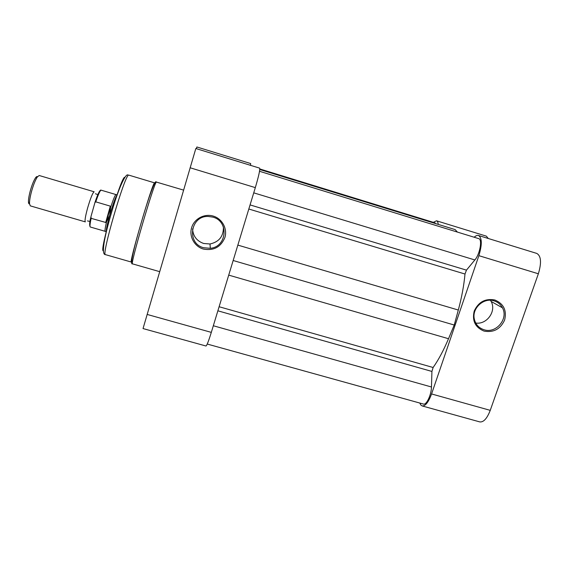 <?xml version="1.0" encoding="UTF-8"?>
<svg xmlns="http://www.w3.org/2000/svg" width="569" height="569" viewBox="0 0 569 569"><rect width="100%" height="100%" fill="white"/><g stroke="black" fill="none" stroke-linecap="round" stroke-linejoin="round"><path stroke-width="0.85" d="M494.859 299.991C503.679 303.732 506.929 310.425 504.618 320.062C500.393 329.117 493.543 332.794 484.063 331.108C475.236 327.445 471.95 320.774 474.205 311.087C478.429 301.954 485.314 298.256 494.859 299.991M484.041 329.75C496.019 333.882 508.722 318.782 502.441 307.808C500.606 304.358 497.818 302.039 494.063 300.852C483.806 297.338 471.914 308.128 474.262 318.789C475.456 324.33 478.721 327.986 484.041 329.75M475.734 323.036C486.844 324.835 496.645 311.129 491.132 301.435L490.45 300.268M419.794 403.044L420.804 404.993L422.148 405.932C425.349 406.23 428.485 402.233 431.572 393.954L478.878 255.673C482.199 244.521 482.078 237.792 478.508 235.488C477.249 235.139 475.805 235.715 474.162 237.23M478.508 235.488L536.802 253.425C541.14 255.958 541.66 262.743 538.359 273.781L490.243 410.356C487.064 418.528 483.572 422.376 479.781 421.906L422.148 405.932M438.251 224.406C438.045 222.315 437.461 221.113 436.501 220.793L486.346 236.142L488.287 238.496M436.501 220.793L433.336 222.337M203.382 249.066C194.477 246.533 188.929 236.533 191.611 227.692C194.164 218.816 204.335 213.361 213.24 216.085C222.187 218.688 227.621 228.752 224.897 237.515C220.864 247.095 213.695 250.943 203.382 249.066M212.877 217.13L208.304 216.455C190.288 215.566 186.312 243.575 203.723 247.757L210.317 248.283C226.981 247.024 229.222 221.192 212.877 217.13M192.55 228.845C193.047 236.135 196.753 241.014 203.674 243.475L210.004 243.987C219.115 241.946 223.589 236.284 223.418 227.003M259.649 168.147C260.14 169.676 258.696 176.162 255.325 187.621L211.312 332.374C208.603 341.094 206.832 345.639 205.985 346.009L143.032 328.562L195.828 148.509L259.613 168.132M250.652 163.545L250.616 165.366M196.348 148.665L196.874 146.98L250.673 163.552M105.478 254.642C100.905 254.884 104.525 236.299 111.346 213.233C117.911 189.961 125.585 172.827 128.032 175.046L128.601 175.16C124.746 174.669 100.955 256.519 105.478 254.642L131.382 262.074C128.509 264.407 152.3 182.941 154.505 182.941M87.562 208.183C90.535 198.069 92.74 192.607 94.162 191.789L39.19 175.501L37.319 176.973C35.285 180.124 33.329 185.039 31.459 191.725C30.107 196.846 29.453 200.807 29.503 203.602L30.278 205.857L85.329 221.882C84.603 220.992 85.35 216.426 87.562 208.183M29.517 203.866C28.877 204.058 28.521 203.382 28.457 201.839C28.407 199.321 28.991 195.757 30.207 191.148C31.885 185.145 33.649 180.729 35.491 177.891C36.38 176.632 37.042 176.255 37.476 176.76M105.67 222.593L110.315 206.142L95.763 201.853L94.938 202.564L90.94 216.668L91.147 218.347L106.175 222.579L109.746 215.196C113.146 203.574 115.642 196.732 117.242 194.662L117.278 194.641M106.175 222.579L110.735 206.447L110.315 206.142M106.311 231.974L106.296 231.939C106.012 230.132 107.157 224.556 109.746 215.196L110.735 206.447M110.72 207.152C113.124 199.797 114.817 195.629 115.806 194.648L116.09 194.648M105.315 231.334L105.073 231.178C104.81 230.26 105.293 227.216 106.517 222.045M259.813 168.957L434.944 222.828L435.726 223.624M457.412 232.088L455.15 229.599L259.777 169.519M259.521 171.29L478.7 238.624C482.583 239.229 479.909 254.258 474.852 259.955L466.459 270.14L464.994 274.03C463.963 285.353 461.736 297.352 458.315 310.034L237.842 245.104M458.315 310.034L454.24 325.027L233.162 260.502M454.24 325.027L448.514 338.719C443.678 350.198 438.55 359.793 433.13 367.503L219.108 306.734M207.237 344.046L423.45 404.061C426.416 405.313 431.38 394.829 431.473 386.991L431.921 371.443L433.13 367.503M431.572 393.954L490.243 410.356M478.878 255.673L538.359 273.781M156.539 181.98L156.404 182.044C154.249 181.959 129.604 266.32 132.492 263.86C129.725 265.467 134.078 246.967 141.461 221.946C148.708 196.739 155.351 179.37 156.098 181.98L183.545 190.103M103.338 250.765C98.935 252.579 120.87 176.987 124.682 177.265L124.938 177.229M255.325 187.621L190.096 167.763M211.312 332.374L147.108 314.422M94.831 202.82C97.228 195.629 98.992 191.568 100.101 190.636M116.005 194.584L101.126 190.167C100.165 190.309 98.38 194.207 95.763 201.853M91.147 218.347C89.973 223.766 89.696 226.654 90.307 227.01C89.297 225.63 89.468 222.415 90.812 217.365M474.852 259.955L253.731 192.841M466.459 270.14L250.068 204.911M464.994 274.03L248.817 209.022M448.514 338.719L228.717 275.119M431.921 371.443L217.863 310.809M431.473 386.991L213.325 325.752M491.132 301.435L502.441 307.808M154.54 182.848L128.836 175.131M159.647 271.648L132.492 263.86M210.004 243.987L210.317 248.283M95.428 193.752L97.875 194.655M87.455 220.914L89.994 221.469M35.491 177.891L37.319 176.973M115.806 194.648L117.242 194.662M105.073 231.178L106.296 231.939M105.208 231.341L90.307 227.01M28.457 201.839L29.503 203.602M94.938 202.564C98.096 193.424 100.158 189.292 101.126 190.167"/></g></svg>
